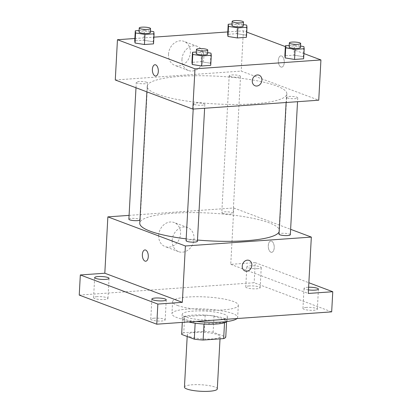 <?xml version="1.0" encoding="UTF-8"?>
<svg xmlns="http://www.w3.org/2000/svg" width="412" height="412" viewBox="0 0 412 412"><rect width="100%" height="100%" fill="white"/><g stroke="black" fill="none" stroke-linecap="round" stroke-linejoin="round"><path stroke-width="0.31" stroke-dasharray="2.06 1.54" d="M217.309 388.907A16.454 3.265 3.1 0 0 201.051 384.757A16.454 3.265 3.1 0 0 184.447 387.131M189.716 336.666A16.454 3.265 3.1 0 0 208.101 339.061A16.454 3.265 3.1 0 0 220.142 336.568A16.454 3.265 3.1 0 0 203.888 332.417A16.454 3.265 3.1 0 0 187.28 334.791A16.454 3.265 3.1 0 0 189.716 336.666M224.525 322.73L224.54 322.493A22.099 4.388 3.1 0 0 226.641 320.84L214.008 316.092A22.099 4.388 3.1 0 0 205.155 315.211L184.627 316.663L183.757 332.767L204.285 331.315A22.099 4.388 3.1 0 1 213.133 332.196L225.771 336.944M183.757 332.767A22.099 4.388 3.1 0 0 181.651 334.42M224.54 322.493L204.002 324.043M195.154 323.173L182.521 318.316L182.3 322.4M195.159 323.059A22.099 4.388 3.1 0 0 204.012 323.94M184.627 316.663A22.099 4.388 3.1 0 0 182.521 318.316M188.686 321.947A22.624 4.491 -176.9 0 1 181.991 318.352A22.624 4.491 -176.9 0 1 204.826 315.092A22.624 4.491 -176.9 0 1 227.177 320.799A22.624 4.491 -176.9 0 1 226.796 321.556M216.645 320A22.624 4.491 3.1 0 0 227.393 316.776A22.624 4.491 3.1 0 0 205.042 311.065A22.624 4.491 3.1 0 0 182.207 314.325A22.624 4.491 3.1 0 0 185.56 316.91A22.624 4.491 3.1 0 0 216.645 320M205.155 315.211L204.285 331.315M226.641 320.84L226.595 321.736M214.008 316.092L213.133 332.196M236.998 318.538A32.909 6.535 3.1 0 0 237.662 317.328A32.909 6.535 3.1 0 0 205.155 309.026A32.909 6.535 3.1 0 0 171.938 313.769A32.909 6.535 3.1 0 0 176.815 317.523A32.909 6.535 3.1 0 0 196.184 321.417M177.469 305.447A32.909 6.535 3.1 0 0 214.24 310.236A32.909 6.535 3.1 0 0 238.316 305.251A32.909 6.535 3.1 0 0 205.809 296.949A32.909 6.535 3.1 0 0 172.592 301.692A32.909 6.535 3.1 0 0 177.469 305.447M249.167 285.949A7.205 1.432 3.1 0 0 245.748 286.973A7.205 1.432 3.1 0 0 252.865 288.791A7.205 1.432 3.1 0 0 260.142 287.751A7.205 1.432 3.1 0 0 256.485 286.299A7.205 1.432 3.1 0 0 249.167 285.949M96.995 296.686A7.205 1.432 3.1 0 0 93.57 297.711A7.205 1.432 3.1 0 0 100.688 299.534A7.205 1.432 3.1 0 0 107.965 298.494A7.205 1.432 3.1 0 0 104.313 297.042A7.205 1.432 3.1 0 0 96.995 296.686M154.196 318.162A7.205 1.432 3.1 0 0 150.771 319.192A7.205 1.432 3.1 0 0 157.889 321.01A7.205 1.432 3.1 0 0 165.166 319.969A7.205 1.432 3.1 0 0 161.509 318.517A7.205 1.432 3.1 0 0 154.196 318.162M306.368 307.424A7.205 1.432 3.1 0 0 302.944 308.454A7.205 1.432 3.1 0 0 310.066 310.272A7.205 1.432 3.1 0 0 317.338 309.232A7.205 1.432 3.1 0 0 313.687 307.779A7.205 1.432 3.1 0 0 306.368 307.424M79.233 295.09L254.147 282.745L331.675 311.858M129.08 215.368L233.8 207.978L230.751 264.344L255.239 262.614L254.147 282.745M158.702 235.34A12.854 10.655 110.6 0 0 165.114 246.603A12.854 10.655 110.6 0 0 179.611 238.311A12.854 10.655 110.6 0 0 174.152 222.532A12.854 10.655 110.6 0 0 158.702 235.34M255.239 262.614L308.861 282.75M257.804 268.65A7.205 1.432 -176.9 0 1 250.491 268.294A7.205 1.432 -176.9 0 1 246.834 266.842A7.205 1.432 -176.9 0 1 250.259 265.817A7.205 1.432 -176.9 0 1 257.577 266.173A7.205 1.432 -176.9 0 1 261.229 267.625A7.205 1.432 -176.9 0 1 257.804 268.65M308.47 289.894A7.205 1.432 -176.9 0 1 304.035 288.323A7.205 1.432 -176.9 0 1 307.46 287.293A7.205 1.432 -176.9 0 1 308.614 287.241M230.751 264.344L308.279 293.452M186.173 238.862A69.937 13.89 3.1 0 0 197.477 240.042M279.104 231.946A69.937 13.89 3.1 0 0 279.429 230.761A69.937 13.89 3.1 0 0 210.347 213.112A69.937 13.89 3.1 0 0 139.766 223.196M233.8 207.978L290.62 229.314M222.629 213.303A5.675 1.128 3.1 0 0 228.969 214.127A5.675 1.128 3.1 0 0 233.125 213.267A5.675 1.128 3.1 0 0 227.517 211.835A5.675 1.128 3.1 0 0 221.785 212.654A5.675 1.128 3.1 0 0 222.629 213.303M197.41 241.303A5.675 1.128 3.1 0 0 191.801 239.872A5.675 1.128 3.1 0 0 186.07 240.69M290.326 234.747A5.675 1.128 3.1 0 0 284.718 233.31A5.675 1.128 3.1 0 0 278.986 234.129M128.874 219.21A5.675 1.128 -176.9 0 1 133.025 218.35A5.675 1.128 -176.9 0 1 139.369 219.179A5.675 1.128 -176.9 0 1 140.209 219.823A5.675 1.128 -176.9 0 1 139.931 220.147M270.957 252.226A5.655 2.956 -94 0 0 271.657 252.335A5.655 2.956 -94 0 0 274.207 246.484A5.655 2.956 -94 0 0 270.859 241.046A5.655 2.956 -94 0 0 268.284 246.237A5.655 2.956 -94 0 0 270.957 252.226A5.655 2.956 -94 0 0 271.652 252.335A5.655 2.956 -94 0 0 274.207 246.484A5.655 2.956 -94 0 0 270.859 241.046A5.655 2.956 -94 0 0 268.279 246.237A5.655 2.956 -94 0 0 270.957 252.226M144.926 249.935L144.921 249.935A5.655 2.956 86 0 1 144.926 249.935A5.655 2.956 86 0 1 145.621 250.043A5.655 2.956 86 0 1 148.299 256.032A5.655 2.956 86 0 1 145.719 261.218L145.719 261.218M172.159 240.392A12.854 10.655 110.6 0 0 178.571 251.655A12.854 10.655 110.6 0 0 193.068 243.363A12.854 10.655 110.6 0 0 187.609 227.584A12.854 10.655 110.6 0 0 172.159 240.392M245.063 270.983L245.063 270.983A5.655 4.692 -69.4 0 1 242.241 266.028A5.655 4.692 -69.4 0 1 249.039 260.394A5.655 4.692 -69.4 0 1 249.044 260.394L249.039 260.394M157.538 94.291A69.937 13.89 3.1 0 0 235.674 104.468A69.937 13.89 3.1 0 0 286.845 93.874A69.937 13.89 3.1 0 0 217.763 76.225A69.937 13.89 3.1 0 0 147.177 86.314A69.937 13.89 3.1 0 0 157.538 94.291M146.78 82.292A5.675 1.128 -176.9 0 1 147.625 82.941A5.675 1.128 -176.9 0 1 141.893 83.76A5.675 1.128 -176.9 0 1 136.284 82.328A5.675 1.128 -176.9 0 1 140.44 81.468A5.675 1.128 -176.9 0 1 146.78 82.292M287.241 97.896A5.675 1.128 3.1 0 0 293.581 98.72A5.675 1.128 3.1 0 0 297.737 97.86A5.675 1.128 3.1 0 0 292.129 96.429A5.675 1.128 3.1 0 0 286.402 97.247A5.675 1.128 3.1 0 0 287.241 97.896M194.325 104.452A5.675 1.128 3.1 0 0 200.67 105.276A5.675 1.128 3.1 0 0 204.821 104.416A5.675 1.128 3.1 0 0 199.212 102.985A5.675 1.128 3.1 0 0 193.486 103.803A5.675 1.128 3.1 0 0 194.325 104.452M230.04 76.416A5.675 1.128 3.1 0 0 236.385 77.245A5.675 1.128 3.1 0 0 240.536 76.385A5.675 1.128 3.1 0 0 234.928 74.953A5.675 1.128 3.1 0 0 229.201 75.772A5.675 1.128 3.1 0 0 230.04 76.416M115.278 79.985L241.216 71.096L318.744 100.204M232.002 23.984L237.291 23.613L236.745 33.676L227.661 34.32L236.745 33.676L246.139 35.175L246.438 37.317L246.139 35.175L246.685 25.111M196.287 52.02L201.576 51.644L201.035 61.712L191.946 62.351L201.035 61.712L210.424 63.211L210.723 65.348L210.424 63.211L210.97 53.143M227.79 31.935L243.394 30.833L246.721 32.084M285.356 46.592L303.922 53.56M134.873 38.491L153.887 37.152M289.203 45.464L294.492 45.088L293.947 55.157L284.857 55.795L293.947 55.157L303.335 56.655L303.639 58.792L303.335 56.655L303.881 46.587M139.091 30.54L144.38 30.169L143.834 40.232L134.745 40.876L143.834 40.232L153.223 41.73L153.527 43.873L153.223 41.73L153.769 31.667M243.394 30.833L241.216 71.096M168.513 54.168A12.854 10.655 110.6 0 0 174.925 65.431A12.854 10.655 110.6 0 0 189.422 57.144A12.854 10.655 110.6 0 0 183.963 41.36A12.854 10.655 110.6 0 0 168.513 54.168M280.989 67.032A5.655 2.956 -94 0 0 281.684 67.135A5.655 2.956 -94 0 0 284.239 61.285A5.655 2.956 -94 0 0 280.891 55.852A5.655 2.956 -94 0 0 278.311 61.038A5.655 2.956 -94 0 0 280.989 67.032A5.655 2.956 -94 0 0 281.684 67.135A5.655 2.956 -94 0 0 284.234 61.285A5.655 2.956 -94 0 0 280.886 55.852A5.655 2.956 -94 0 0 278.311 61.038A5.655 2.956 -94 0 0 280.984 67.032M154.953 64.741L154.953 64.741A5.655 2.956 86 0 1 155.654 64.844A5.655 2.956 86 0 1 158.326 70.838A5.655 2.956 86 0 1 155.751 76.024L155.746 76.024M181.97 59.22A12.854 10.655 110.6 0 0 188.382 70.483A12.854 10.655 110.6 0 0 202.879 62.197A12.854 10.655 110.6 0 0 197.42 46.412A12.854 10.655 110.6 0 0 181.97 59.22M255.095 85.789L255.095 85.789A5.655 4.692 -69.4 0 1 252.273 80.834A5.655 4.692 -69.4 0 1 259.071 75.195A5.655 4.692 -69.4 0 1 259.071 75.2L259.071 75.2M144.38 30.169L150.426 31.137M150.349 32.615A5.675 1.128 3.1 0 0 144.741 31.183A5.675 1.128 3.1 0 0 139.009 32.002M143.834 40.232L153.223 41.73M237.291 23.613L243.343 24.576M243.26 26.059A5.675 1.128 3.1 0 0 237.657 24.627A5.675 1.128 3.1 0 0 231.925 25.446M236.745 33.676L246.139 35.175M201.576 51.644L207.627 52.612M207.55 54.096A5.675 1.128 3.1 0 0 201.942 52.659A5.675 1.128 3.1 0 0 196.21 53.478M201.035 61.712L210.424 63.211M294.492 45.088L300.544 46.056M300.461 47.535A5.675 1.128 3.1 0 0 294.853 46.103A5.675 1.128 3.1 0 0 289.126 46.922M293.947 55.157L303.335 56.655M220.018 338.855L220.142 336.568M187.187 336.496L187.28 334.791M182.207 314.325L181.991 318.352M227.393 316.776L227.177 320.799M172.592 301.692L171.938 313.769M238.316 305.251L237.662 317.328M317.338 309.232L318.43 289.1M302.944 308.454L304.035 288.323M165.166 319.969L166.252 299.838M150.771 319.192L151.858 299.061M107.965 298.494L109.056 278.363M93.57 297.711L94.662 277.585M260.142 287.751L261.229 267.625M245.748 286.973L246.834 266.842M187.609 227.584L174.152 222.532M178.571 251.655L165.114 246.603M147.177 86.314L146.878 91.85M286.845 93.874L279.429 230.761M140.209 219.823L147.625 82.941M135.991 87.761L136.284 82.328M286.402 97.247L286.113 102.511M297.737 97.86L297.531 101.702M193.486 103.803L193.202 109.067M204.821 104.416L204.615 108.258M229.201 75.772L221.785 212.654M240.536 76.385L233.125 213.267M197.42 46.412L183.963 41.36M188.382 70.483L174.925 65.431"/><path stroke-width="0.62" d="M187.187 336.496L184.447 387.131A16.454 3.265 3.1 0 0 186.883 389.005A16.454 3.265 3.1 0 0 205.269 391.4A16.454 3.265 3.1 0 0 217.309 388.907L220.018 338.855M224.525 322.73L223.665 338.597A22.099 4.388 3.1 0 0 225.771 336.944L226.595 321.736M223.665 338.597L203.137 340.044A22.099 4.388 3.1 0 1 194.289 339.164L181.651 334.42L182.3 322.4M204.002 324.043L203.137 340.044M195.154 323.173L194.289 339.164M226.796 321.556A22.624 4.491 -176.9 0 1 216.429 324.023A22.624 4.491 -176.9 0 1 188.686 321.947M196.184 321.417A32.909 6.535 3.1 0 0 236.998 318.538M308.861 282.75L332.767 291.727L331.675 311.858L156.761 324.198L79.233 295.09L80.325 274.959L104.813 273.228L182.341 302.341L157.853 304.071L156.761 324.198M332.767 291.727L308.279 293.452L311.333 237.091L185.395 245.979L182.341 302.341M242.246 266.028A5.655 4.692 -69.4 0 1 249.044 260.394A5.655 4.692 -69.4 0 1 251.444 267.337A5.655 4.692 -69.4 0 1 245.068 270.988A5.655 4.692 -69.4 0 1 242.246 266.028M162.833 300.868A7.205 1.432 -176.9 0 1 155.515 300.513A7.205 1.432 -176.9 0 1 151.858 299.061A7.205 1.432 -176.9 0 1 155.283 298.036A7.205 1.432 -176.9 0 1 162.601 298.386A7.205 1.432 -176.9 0 1 166.252 299.838A7.205 1.432 -176.9 0 1 162.833 300.868M105.632 279.387A7.205 1.432 -176.9 0 1 98.314 279.037A7.205 1.432 -176.9 0 1 94.662 277.585A7.205 1.432 -176.9 0 1 98.087 276.555A7.205 1.432 -176.9 0 1 105.4 276.91A7.205 1.432 -176.9 0 1 109.056 278.363A7.205 1.432 -176.9 0 1 105.632 279.387M157.853 304.071L80.325 274.959M185.395 245.979L107.862 216.867L104.813 273.228M107.862 216.867L129.08 215.368M308.614 287.241A7.205 1.432 -176.9 0 1 318.43 289.1A7.205 1.432 -176.9 0 1 315.005 290.13A7.205 1.432 -176.9 0 1 308.47 289.894M146.878 91.85L139.766 223.196A69.937 13.89 3.1 0 0 150.128 231.173A69.937 13.89 3.1 0 0 186.173 238.862M197.477 240.042A69.937 13.89 3.1 0 0 279.104 231.946M290.62 229.314L311.333 237.091M193.202 109.067L186.07 240.69A5.675 1.128 3.1 0 0 186.914 241.334A5.675 1.128 3.1 0 0 193.254 242.163A5.675 1.128 3.1 0 0 197.41 241.303L204.615 108.258M286.113 102.511L278.986 234.129A5.675 1.128 3.1 0 0 279.825 234.778A5.675 1.128 3.1 0 0 286.17 235.607A5.675 1.128 3.1 0 0 290.326 234.747L297.531 101.702M139.931 220.147A5.675 1.128 -176.9 0 1 133.622 220.585A5.675 1.128 -176.9 0 1 128.874 219.21L135.991 87.761M145.621 250.043A5.655 2.956 86 0 1 148.294 256.032A5.655 2.956 86 0 1 145.719 261.218A5.655 2.956 86 0 1 142.372 255.785A5.655 2.956 86 0 1 144.921 249.935A5.655 2.956 86 0 1 145.621 250.043M145.719 261.218A5.655 2.956 86 0 1 142.372 255.785A5.655 2.956 86 0 1 144.921 249.935M249.044 260.394A5.655 4.692 -69.4 0 1 251.444 267.337A5.655 4.692 -69.4 0 1 245.063 270.983M303.922 53.56L320.927 59.946L318.744 100.204L192.806 109.092L115.278 79.985L117.456 39.722L134.873 38.491M320.927 59.946L194.989 68.835L192.806 109.092M252.273 80.834A5.655 4.692 -69.4 0 1 259.071 75.2A5.655 4.692 -69.4 0 1 261.476 82.142A5.655 4.692 -69.4 0 1 255.095 85.789A5.655 4.692 -69.4 0 1 252.273 80.834M246.438 37.317L237.348 37.956L227.96 36.457L227.661 34.32L227.96 36.457L237.348 37.956L246.438 37.317L246.984 27.249L237.894 27.892L228.506 26.394L228.202 24.251L232.002 23.984M210.723 65.348L201.638 65.992L192.244 64.493L191.946 62.351L192.244 64.493L201.638 65.992L210.723 65.348L211.268 55.285L202.179 55.929L192.79 54.43L192.492 52.288L196.287 52.02M246.721 32.084L285.356 46.592M153.887 37.152L227.79 31.935M194.989 68.835L117.456 39.722M303.639 58.792L294.549 59.436L285.161 57.938L284.857 55.795L285.161 57.938L294.549 59.436L303.639 58.792L304.185 48.729L295.095 49.368L285.707 47.869L285.403 45.732L289.203 45.464M153.527 43.873L144.437 44.517L135.043 43.018L134.745 40.876L135.043 43.018L144.437 44.517L153.527 43.873L154.067 33.81L144.983 34.448L135.589 32.95L135.291 30.812L139.091 30.54M155.648 64.849A5.655 2.956 86 0 1 158.326 70.838A5.655 2.956 86 0 1 155.746 76.024A5.655 2.956 86 0 1 152.399 70.591A5.655 2.956 86 0 1 154.953 64.741A5.655 2.956 86 0 1 155.648 64.849M155.751 76.024A5.655 2.956 86 0 1 152.404 70.591A5.655 2.956 86 0 1 154.953 64.741M259.071 75.2A5.655 4.692 -69.4 0 1 261.471 82.142A5.655 4.692 -69.4 0 1 255.095 85.789M150.426 31.137L153.769 31.667L154.067 33.81M139.23 27.975L139.009 32.002A5.675 1.128 3.1 0 0 139.853 32.651A5.675 1.128 3.1 0 0 146.193 33.475A5.675 1.128 3.1 0 0 150.349 32.615L150.565 28.588A5.675 1.128 3.1 0 0 144.957 27.156A5.675 1.128 3.1 0 0 139.23 27.975A5.675 1.128 3.1 0 0 140.07 28.624A5.675 1.128 3.1 0 0 146.415 29.448A5.675 1.128 3.1 0 0 150.565 28.588M144.983 34.448L144.437 44.517M135.589 32.95L135.043 43.018M135.291 30.812L134.745 40.876M243.343 24.576L246.685 25.111L246.984 27.249M232.141 21.419L231.925 25.446A5.675 1.128 3.1 0 0 232.765 26.09A5.675 1.128 3.1 0 0 239.109 26.919A5.675 1.128 3.1 0 0 243.26 26.059L243.482 22.032A5.675 1.128 3.1 0 0 237.873 20.6A5.675 1.128 3.1 0 0 232.141 21.419A5.675 1.128 3.1 0 0 232.986 22.068A5.675 1.128 3.1 0 0 239.326 22.892A5.675 1.128 3.1 0 0 243.482 22.032M237.894 27.892L237.348 37.956M228.506 26.394L227.96 36.457M228.202 24.251L227.661 34.32M207.627 52.612L210.97 53.143L211.268 55.285M196.426 49.455L196.21 53.478A5.675 1.128 3.1 0 0 197.049 54.127A5.675 1.128 3.1 0 0 203.394 54.956A5.675 1.128 3.1 0 0 207.55 54.096L207.766 50.068A5.675 1.128 3.1 0 0 202.158 48.637A5.675 1.128 3.1 0 0 196.426 49.455A5.675 1.128 3.1 0 0 197.271 50.099A5.675 1.128 3.1 0 0 203.61 50.928A5.675 1.128 3.1 0 0 207.766 50.068M202.179 55.929L201.638 65.992M192.79 54.43L192.244 64.493M192.492 52.288L191.946 62.351M300.544 46.056L303.881 46.587L304.185 48.729M289.342 42.894L289.126 46.922A5.675 1.128 3.1 0 0 289.966 47.571A5.675 1.128 3.1 0 0 296.31 48.395A5.675 1.128 3.1 0 0 300.461 47.535L300.683 43.512A5.675 1.128 3.1 0 0 295.074 42.076A5.675 1.128 3.1 0 0 289.342 42.894A5.675 1.128 3.1 0 0 290.182 43.543A5.675 1.128 3.1 0 0 296.527 44.372A5.675 1.128 3.1 0 0 300.683 43.512M295.095 49.368L294.549 59.436M285.707 47.869L285.161 57.938M285.403 45.732L284.857 55.795"/></g></svg>
